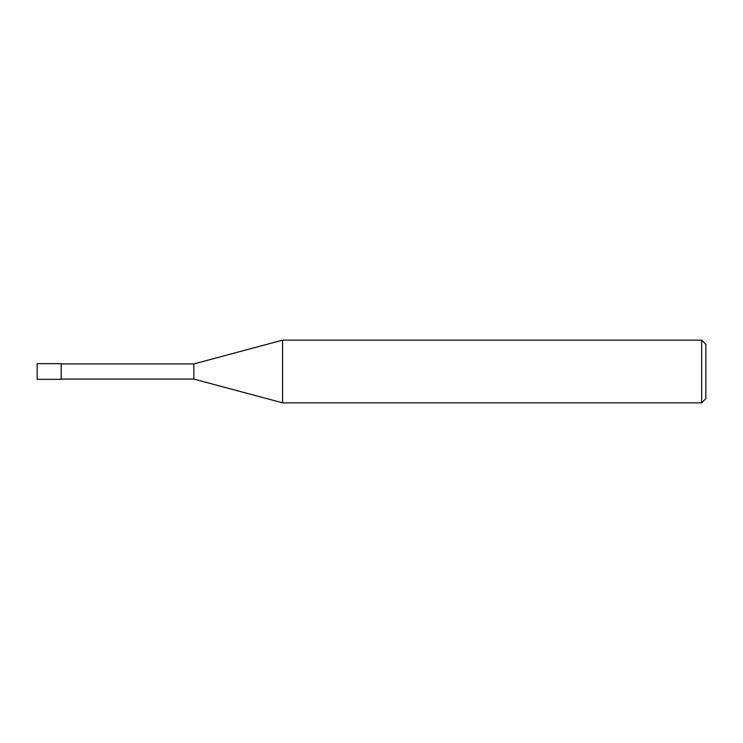 <?xml version="1.0" encoding="UTF-8"?>
<svg xmlns="http://www.w3.org/2000/svg" width="743" height="743" viewBox="0 0 743 743"><rect width="100%" height="100%" fill="white"/><g stroke="black" fill="none" stroke-linecap="round" stroke-linejoin="round"><path stroke-width="1.11" d="M701.671 340.155L701.671 402.845L282.581 402.845L282.581 340.155L701.671 340.155L705.85 344.334L705.85 398.666L701.671 402.845M61.177 379.079L193.877 379.079L193.877 363.921L193.877 379.079L282.581 402.845M61.177 363.661L61.177 379.339L37.15 379.339L37.15 363.661L61.177 363.661M61.177 363.921L193.877 363.921L282.581 340.155"/></g></svg>
